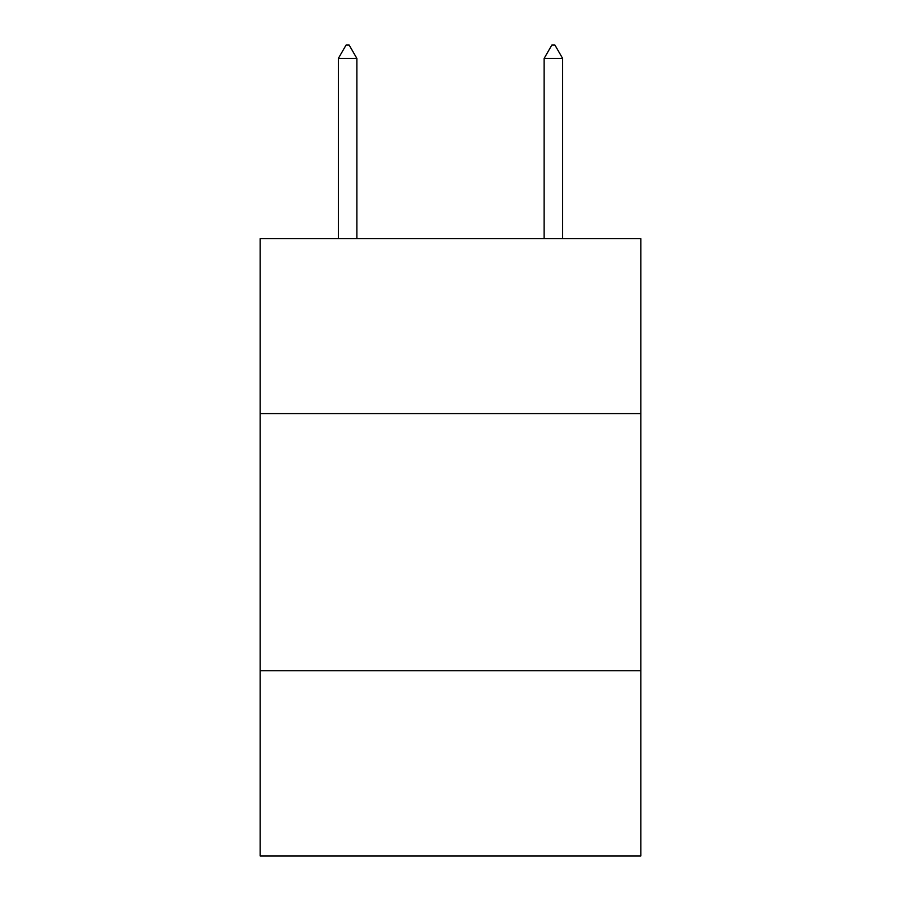 <?xml version="1.0" encoding="UTF-8"?>
<svg xmlns="http://www.w3.org/2000/svg" width="901" height="901" viewBox="0 0 901 901"><rect width="100%" height="100%" fill="white"/><g stroke="black" fill="none" stroke-linecap="round" stroke-linejoin="round"><path stroke-width="1.35" d="M640.825 413.57L640.825 238.675L260.175 238.675L260.175 413.57L640.825 413.57L640.825 855.95L260.175 855.95L260.175 413.57M640.825 670.761L260.175 670.761M356.875 58.43L349.16 45.05L346.074 45.05L338.359 58.43L356.875 58.43L356.875 238.675M338.359 58.43L338.359 238.675M551.84 45.05L554.926 45.05L562.641 58.43L544.125 58.43L551.84 45.05M562.641 238.675L562.641 58.43M544.125 238.675L544.125 58.43"/></g></svg>
